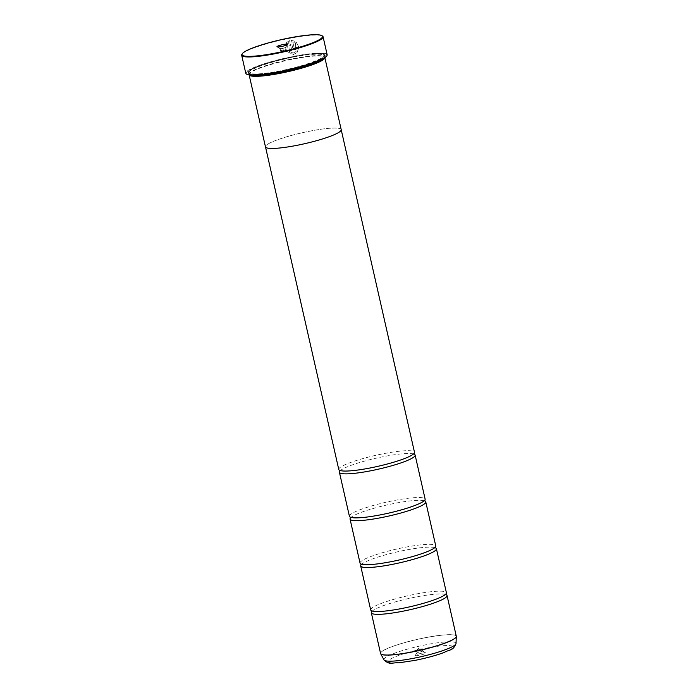 <?xml version="1.0" encoding="UTF-8"?>
<svg xmlns="http://www.w3.org/2000/svg" width="698" height="698" viewBox="0 0 698 698"><rect width="100%" height="100%" fill="white"/><g stroke="black" fill="none" stroke-linecap="round" stroke-linejoin="round"><path stroke-width="0.52" stroke-dasharray="3.49 2.62" d="M371.65 611.727A38.818 5.601 167.2 0 1 371.694 611.675A38.818 5.601 167.2 0 1 416.034 596.982A38.818 5.601 167.2 0 1 446.249 594.731A38.818 5.601 167.2 0 1 446.319 594.766M361.006 564.909A38.818 5.601 167.2 0 1 361.058 564.848A38.818 5.601 167.2 0 1 405.398 550.155A38.818 5.601 167.2 0 1 435.613 547.913A38.818 5.601 167.2 0 1 435.674 547.939M350.37 518.082A38.818 5.601 167.2 0 1 350.413 518.021A38.818 5.601 167.2 0 1 394.763 503.337A38.818 5.601 167.2 0 1 424.969 501.085A38.818 5.601 167.2 0 1 425.038 501.12M339.734 471.255A38.818 5.601 167.2 0 1 339.778 471.202A38.818 5.601 167.2 0 1 384.127 456.509A38.818 5.601 167.2 0 1 414.333 454.258A38.818 5.601 167.2 0 1 414.403 454.293M293.404 54.505L297.078 52.542L298.875 47.255L296.179 42.063L295.437 43.232L296.039 51.521L293.081 53.1L286.826 50.221L287.628 43.485L288.588 42.674L287.646 43.468L286.843 50.204L293.099 53.083L296.057 51.504L295.455 43.206L296.196 42.046L298.892 47.237L297.095 52.525L293.465 54.479L285.569 50.919L286.581 42.473L289.591 40.615L286.564 42.491L285.552 50.937L293.404 54.505M296.842 47.29A41.732 6.02 -12.8 0 0 295.472 47.534L294.949 48.363L294.094 47.787L292.759 41.88L294.111 47.769L294.966 48.337L295.49 47.516A41.732 6.02 167.2 0 1 296.859 47.272L296.362 49.165L295.28 49.741L292.732 48.031L295.263 49.759L296.345 49.183L296.859 47.272M241.927 54.296A41.732 6.02 167.2 0 1 289.74 38.303A41.732 6.02 167.2 0 1 322.441 36.008M421.531 653.249A5.436 0.785 167.2 0 1 425.789 652.953A5.436 0.785 167.2 0 1 419.611 655.256A5.436 0.785 167.2 0 1 415.301 655.335A5.436 0.785 167.2 0 1 421.531 653.249M420.493 651.208L422.744 651.103L419.498 652.246L417.247 652.351L420.493 651.208M420.004 649.053L422.246 648.948L419.009 650.091L416.758 650.196L420.004 649.053M282.35 48.59L285.595 47.447L280.099 48.694L282.35 48.59M282.838 50.745L286.084 49.602L283.833 49.706L280.596 50.849L282.838 50.745M246.743 74.206A41.444 5.977 167.2 0 1 293.841 56.617A41.444 5.977 167.2 0 1 326.699 56.041M327.161 54.741A41.732 6.02 -12.8 0 0 293.832 56.285A41.732 6.02 -12.8 0 0 245.766 73.238M288.571 42.691L290.394 50.701A41.732 6.02 167.2 0 1 291.79 50.422L289.574 40.632L291.808 50.404A41.732 6.02 -12.8 0 0 290.412 50.684L288.588 42.674M250.381 75.052A38.346 5.532 167.2 0 1 249.448 74.171A38.346 5.532 167.2 0 1 249.675 73.29A38.346 5.532 167.2 0 1 293.614 58.588A38.346 5.532 167.2 0 1 323.663 56.486A38.346 5.532 167.2 0 1 324.247 57.175A38.346 5.532 167.2 0 1 323.785 58.37M249.081 74.747L249.125 74.913A38.835 5.601 167.2 0 1 249.081 74.747A38.835 5.601 167.2 0 1 249.308 73.857A38.835 5.601 167.2 0 1 293.806 58.972A38.835 5.601 167.2 0 1 324.238 56.835A38.835 5.601 167.2 0 1 324.823 57.541A38.835 5.601 167.2 0 1 324.84 57.716M293.518 56.957A39.611 5.715 167.2 0 1 324.561 54.776A39.611 5.715 167.2 0 1 279.54 71.589A39.611 5.715 167.2 0 1 248.13 72.138A39.611 5.715 167.2 0 1 293.518 56.957M293.326 56.573A39.123 5.645 167.2 0 1 323.985 54.427A39.123 5.645 167.2 0 1 279.514 71.03A39.123 5.645 167.2 0 1 248.497 71.571A39.123 5.645 167.2 0 1 293.326 56.573M370.69 609.947A38.818 5.601 167.2 0 1 415.397 594.173A38.818 5.601 167.2 0 1 446.406 592.742M341.226 129.802L341.191 129.654A38.835 5.601 -12.8 0 0 310.191 131.076A38.818 5.601 -12.8 0 0 265.484 146.85A38.818 5.601 -12.8 0 0 296.484 145.42A38.818 5.601 -12.8 0 0 341.191 129.654A38.818 5.601 -12.8 0 0 310.191 131.084A38.835 5.601 -12.8 0 0 265.467 146.859M360.055 563.12A38.818 5.601 167.2 0 1 404.761 547.345A38.818 5.601 167.2 0 1 435.761 545.915M349.419 516.293A38.818 5.601 167.2 0 1 394.126 500.527A38.818 5.601 167.2 0 1 425.126 499.096M338.774 469.475A38.818 5.601 167.2 0 1 383.481 453.7A38.818 5.601 167.2 0 1 414.49 452.269M295.01 41.217L294.259 42.395L292.776 41.863L294.242 42.412L294.992 41.234L290.97 40.362L295.01 41.217M292.732 48.031L290.979 40.344L292.732 48.031M456.291 636.253A38.818 5.601 -12.8 0 0 425.283 637.684A38.818 5.601 -12.8 0 0 380.576 653.45M380.619 653.59A38.809 5.601 167.2 0 1 425.3 637.754A38.809 5.601 167.2 0 1 456.309 636.393M279.758 71.353A38.346 5.532 167.2 0 1 249.134 72.767A38.346 5.532 167.2 0 1 293.3 57.184A38.346 5.532 167.2 0 1 323.924 55.77A38.346 5.532 167.2 0 1 279.758 71.353M293.273 56.625A38.835 5.601 167.2 0 1 323.689 56.555A38.835 5.601 167.2 0 1 279.566 70.978A38.835 5.601 167.2 0 1 249.16 71.048A38.835 5.601 167.2 0 1 293.273 56.625M456.03 643.495A36.994 5.34 -12.8 0 0 426.469 644.647A36.994 5.34 -12.8 0 0 383.944 659.872M414.699 660.395A33.242 4.799 167.2 0 1 388.673 660.456A33.242 4.799 167.2 0 1 426.434 648.119A33.242 4.799 167.2 0 1 452.47 648.058A33.242 4.799 167.2 0 1 414.699 660.395M422.7 651.051L425.789 652.953M422.246 648.948L422.744 651.103M416.819 650.082L419.132 647.945L422.15 648.87M285.578 47.508L287.541 44.463M286.084 49.602L285.595 47.447M280.692 50.928L283.711 51.853L286.023 49.715M249.675 73.29L249.308 73.857M324.247 57.175L323.924 55.77C328.016 56.206 304.276 66.86 279.584 70.969C267.02 73.351 257.911 74.311 252.257 73.848L249.134 72.767L249.448 74.171M323.985 54.427L324.561 54.776M446.039 593.824L446.057 594.295M435.404 546.996L435.421 547.476M424.768 500.178L424.785 500.649M414.123 453.351L414.15 453.822M350.213 517.113L350.396 517.55M360.849 563.94L361.032 564.377M248.497 71.571L248.13 72.138M323.663 56.486L324.238 56.835M280.596 50.849L280.099 48.694M280.142 48.747L277.054 46.845M416.758 650.196L417.247 652.351M417.264 652.29L415.301 655.335"/><path stroke-width="1.05" d="M446.249 594.731L446.327 594.775A38.818 5.601 167.2 0 1 447.043 595.551A38.818 5.601 167.2 0 1 402.336 611.326A38.818 5.601 167.2 0 1 371.327 612.757A38.818 5.601 167.2 0 1 371.65 611.727M435.674 547.939A38.818 5.601 167.2 0 1 436.407 548.724A38.818 5.601 167.2 0 1 391.7 564.499A38.818 5.601 167.2 0 1 360.692 565.93A38.818 5.601 167.2 0 1 361.006 564.909M424.969 501.085L425.056 501.129A38.818 5.601 167.2 0 1 425.763 501.906A38.818 5.601 167.2 0 1 381.056 517.672A38.818 5.601 167.2 0 1 350.056 519.103A38.818 5.601 167.2 0 1 350.37 518.082L350.134 517.07M414.333 454.258L414.411 454.302A38.818 5.601 167.2 0 1 415.127 455.079A38.818 5.601 167.2 0 1 370.42 470.853A38.818 5.601 167.2 0 1 339.42 472.284A38.818 5.601 167.2 0 1 339.734 471.255M289.548 37.919A41.243 5.95 -12.8 0 0 242.293 53.737A41.243 5.95 -12.8 0 0 274.995 53.161A41.243 5.95 -12.8 0 0 321.874 35.65A41.243 5.95 -12.8 0 0 289.548 37.919M321.874 35.65L322.441 36.008A41.732 6.02 167.2 0 1 323.078 36.767A41.732 6.02 167.2 0 1 275.012 53.72A41.732 6.02 167.2 0 1 241.683 55.255A41.732 6.02 167.2 0 1 241.927 54.296L242.293 53.737M281.311 46.548A5.436 0.785 -12.8 0 0 287.541 44.463A5.436 0.785 -12.8 0 0 283.231 44.532A5.436 0.785 -12.8 0 0 277.054 46.845A5.436 0.785 -12.8 0 0 281.311 46.548M326.917 55.7L326.699 56.041A41.444 5.977 167.2 0 1 279.217 71.92A41.444 5.977 167.2 0 1 246.743 74.206L246.403 73.997A41.732 6.02 -12.8 0 0 279.104 71.693A41.732 6.02 -12.8 0 0 326.917 55.7A41.732 6.02 -12.8 0 0 327.161 54.741L323.078 36.767M241.683 55.255L245.766 73.238A41.732 6.02 -12.8 0 0 246.403 73.997M323.785 58.37A38.346 5.532 167.2 0 1 280.081 72.758A38.346 5.532 167.2 0 1 250.381 75.052M324.84 57.716A38.835 5.601 167.2 0 1 280.099 73.316A38.835 5.601 167.2 0 1 249.142 74.913L265.467 146.859A38.835 5.601 -12.8 0 0 296.484 145.428A38.835 5.601 -12.8 0 0 341.209 129.645L324.858 57.698M436.407 548.724L446.406 592.742A38.818 5.601 167.2 0 1 446.039 593.824A38.818 5.601 167.2 0 1 401.699 608.516A38.818 5.601 167.2 0 1 371.484 610.767A38.818 5.601 167.2 0 1 370.69 609.947L360.692 565.93M425.763 501.906L435.761 545.915A38.818 5.601 167.2 0 1 435.404 546.996A38.818 5.601 167.2 0 1 391.063 561.689A38.818 5.601 167.2 0 1 360.849 563.94A38.818 5.601 167.2 0 1 360.055 563.12L350.056 519.103M415.127 455.079L425.126 499.096A38.818 5.601 167.2 0 1 424.768 500.178A38.818 5.601 167.2 0 1 380.419 514.862A38.818 5.601 167.2 0 1 350.213 517.113A38.818 5.601 167.2 0 1 349.419 516.293L339.42 472.284M341.226 129.802L414.49 452.269A38.818 5.601 167.2 0 1 414.123 453.351A38.818 5.601 167.2 0 1 369.783 468.044A38.818 5.601 167.2 0 1 339.568 470.295A38.818 5.601 167.2 0 1 338.774 469.475L265.519 146.999M456.309 636.393A38.809 5.601 167.2 0 1 456.318 636.55A38.809 5.601 167.2 0 1 411.602 652.098A38.809 5.601 167.2 0 1 380.68 653.729L380.576 653.45A38.818 5.601 -12.8 0 0 411.584 652.019A38.818 5.601 -12.8 0 0 456.291 636.253L447.043 595.551M456.291 636.253L456.03 643.495A36.994 5.34 -12.8 0 1 413.408 658.31A36.994 5.34 -12.8 0 1 383.944 659.872L380.68 653.729A38.809 5.601 167.2 0 1 380.619 653.59M371.694 611.675L371.406 610.715M361.058 564.848L360.77 563.897M339.778 471.202L339.49 470.243M414.411 454.302L414.176 453.281M425.056 501.129L424.82 500.1M435.613 547.913L435.456 546.927M446.327 594.775L446.092 593.754M383.944 659.872C390.051 665.464 391.752 662.323 398.706 662.821L414.595 660.456C425.824 658.231 435.631 655.588 443.989 652.534C450.044 649.088 452.941 651.182 456.03 643.495M380.576 653.45L371.327 612.757"/></g></svg>
